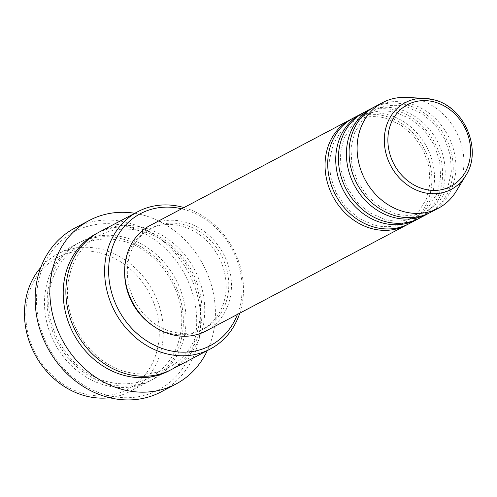 <?xml version="1.0" encoding="UTF-8"?>
<svg xmlns="http://www.w3.org/2000/svg" width="497" height="497" viewBox="0 0 497 497"><rect width="100%" height="100%" fill="white"/><g stroke="black" fill="none" stroke-linecap="round" stroke-linejoin="round"><path stroke-width="0.37" stroke-dasharray="2.48 1.86" d="M351.895 118.858A59.721 51.508 -117.9 0 1 384.964 116.037A59.721 51.508 -117.9 0 1 430.47 166.184A59.721 51.508 -117.9 0 1 407.67 224.414M353.218 118.131A59.721 51.508 -117.9 0 1 387.635 114.627A59.721 51.508 -117.9 0 1 433.309 165.619A59.721 51.508 -117.9 0 1 409.019 223.731M362.58 113.21A59.721 51.508 -117.9 0 1 395.649 110.39A59.721 51.508 -117.9 0 1 441.156 160.537A59.721 51.508 -117.9 0 1 418.356 218.767M363.903 112.484A59.721 51.508 -117.9 0 1 398.321 108.98A59.721 51.508 -117.9 0 1 444.001 159.972A59.721 51.508 -117.9 0 1 419.704 218.084M373.266 107.563A59.721 51.508 -117.9 0 1 406.335 104.743A59.721 51.508 -117.9 0 1 451.841 154.89A59.721 51.508 -117.9 0 1 429.048 213.12M374.595 106.836A59.721 51.508 -117.9 0 1 409.006 103.333A59.721 51.508 -117.9 0 1 454.687 154.325A59.721 51.508 -117.9 0 1 430.396 212.436M84.415 393.792A74.649 64.386 -117.9 0 1 26.291 305.866A74.649 64.386 -117.9 0 1 100.698 253.035A74.649 64.386 -117.9 0 1 158.816 340.961A74.649 64.386 -117.9 0 1 84.415 393.792M109.601 397.718A77.631 66.958 62.1 0 0 130.164 391.35A77.631 66.958 62.1 0 0 161.742 315.8A77.631 66.958 62.1 0 0 102.363 249.513A77.631 66.958 62.1 0 0 57.621 254.066A77.631 66.958 62.1 0 0 40.779 267.467M237.442 314.396A74.649 64.386 62.1 0 0 183.53 209.268A74.649 64.386 62.1 0 0 181.641 208.796M106.83 395.158A89.578 77.265 -117.9 0 1 37.089 289.652A89.578 77.265 -117.9 0 1 126.375 226.253A89.578 77.265 -117.9 0 1 196.116 331.76A89.578 77.265 -117.9 0 1 106.83 395.158M161.183 391.841A92.566 79.837 62.1 0 0 198.837 301.766A92.566 79.837 62.1 0 0 128.033 222.731A92.566 79.837 62.1 0 0 74.693 228.16M122.399 238.927A77.631 66.958 -117.9 0 1 181.784 305.214A77.631 66.958 -117.9 0 1 150.2 380.758A77.631 66.958 -117.9 0 1 105.463 385.312A77.631 66.958 -117.9 0 1 46.078 319.024A77.631 66.958 -117.9 0 1 77.662 243.48A77.631 66.958 -117.9 0 1 122.399 238.927M99.033 232.186A77.631 66.958 -117.9 0 1 143.776 227.632A77.631 66.958 -117.9 0 1 203.155 293.92A77.631 66.958 -117.9 0 1 171.577 369.464M150.156 225.433A59.721 51.508 -117.9 0 1 184.573 221.929A59.721 51.508 -117.9 0 1 230.248 272.921A59.721 51.508 -117.9 0 1 205.957 331.033M171.869 331.723A56.733 48.936 -117.9 0 1 128.475 283.278A56.733 48.936 -117.9 0 1 151.548 228.073A56.733 48.936 -117.9 0 1 184.244 224.743A56.733 48.936 -117.9 0 1 227.638 273.188A56.733 48.936 -117.9 0 1 204.559 328.393A56.733 48.936 -117.9 0 1 171.869 331.723M124.654 272.014A56.733 48.936 -117.9 0 1 148.876 229.484A56.733 48.936 -117.9 0 1 181.573 226.16A56.733 48.936 -117.9 0 1 224.967 274.599A56.733 48.936 -117.9 0 1 201.888 329.803A56.733 48.936 -117.9 0 1 169.197 333.133A56.733 48.936 -117.9 0 1 153.107 325.858M134.805 213.281A92.566 79.837 -117.9 0 1 142.732 214.965A92.566 79.837 -117.9 0 1 207.348 350.565M406.484 97.437A59.721 51.508 -117.9 0 1 417.02 99.096A59.721 51.508 -117.9 0 1 456.128 191.382M183.977 207.56A77.631 66.958 -117.9 0 1 239.778 313.16M108.135 383.901A77.631 66.958 62.1 0 0 185.518 328.952A77.631 66.958 62.1 0 0 125.07 237.51A77.631 66.958 62.1 0 0 47.693 292.46A77.631 66.958 62.1 0 0 108.135 383.901M97.71 232.907A77.631 66.958 -117.9 0 1 141.105 229.042A77.631 66.958 -117.9 0 1 200.316 294.485A77.631 66.958 -117.9 0 1 170.235 370.153M433.577 99.735A49.11 42.357 -117.9 0 1 465.739 175.627M385.535 118.218L400.507 124.79L413.547 135.836L423.376 150.311L429.029 166.824L429.986 183.784L426.171 199.539L418.002 212.604L406.291 221.799C396.382 226.912 385.635 227.993 374.03 225.054L359.058 218.481L346.018 207.435L336.189 192.96L330.536 176.447L329.579 159.494L333.394 143.732L341.563 130.668L353.274 121.473C363.177 116.366 373.93 115.279 385.535 118.218M396.221 112.57L411.199 119.143L424.239 130.189L434.061 144.664L439.721 161.177L440.671 178.137L436.857 193.892L428.694 206.957L416.977 216.152C407.074 221.264 396.32 222.345 384.721 219.407L369.743 212.834L356.703 201.788L346.875 187.313L341.222 170.8L340.271 153.846L344.079 138.085L352.249 125.02L363.966 115.826C373.868 110.713 384.616 109.632 396.221 112.57M406.906 106.923L421.885 113.496L434.925 124.542L444.747 139.017L450.406 155.53L451.357 172.484L447.542 188.245L439.379 201.31L427.662 210.504C417.76 215.617 407.006 216.698 395.407 213.76L380.429 207.187L367.389 196.141L357.567 181.666L351.907 165.153L350.957 148.193L354.771 132.438L362.934 119.373L374.651 110.179C384.554 105.066 395.308 103.985 406.906 106.923M122.97 241.107C157.325 249.239 185.064 289.434 181.511 326.15C179.2 349.845 168.744 366.935 150.144 377.416C137.048 384.169 122.858 385.604 107.563 381.721C73.208 373.582 45.469 333.388 49.023 296.678C51.334 272.977 61.79 255.893 80.39 245.412C93.486 238.659 107.675 237.224 122.97 241.107M168.843 367.531C155.754 374.284 141.558 375.72 126.263 371.837C91.808 363.68 64.032 323.28 67.747 286.496C70.133 262.938 80.582 245.947 99.096 235.528C112.185 228.775 126.381 227.34 141.676 231.223C176.031 239.361 203.77 279.55 200.216 316.266C197.905 339.96 187.45 357.051 168.843 367.531M151.548 228.073L148.876 229.484M77.662 243.48L57.621 254.066M150.2 380.758L130.164 391.35M204.559 328.393L201.888 329.803"/><path stroke-width="0.75" d="M407.67 224.414A59.721 51.508 -117.9 0 1 406.347 225.141A59.721 51.508 -117.9 0 1 371.93 228.645A59.721 51.508 -117.9 0 1 326.256 177.653A59.721 51.508 -117.9 0 1 350.547 119.541A59.721 51.508 -117.9 0 1 351.895 118.858M418.356 218.767A59.721 51.508 -117.9 0 1 417.033 219.494L409.019 223.731A59.721 51.508 -117.9 0 1 374.601 227.235A59.721 51.508 -117.9 0 1 328.927 176.242A59.721 51.508 -117.9 0 1 353.218 118.131L361.232 113.894A59.721 51.508 -117.9 0 1 362.58 113.21M417.033 219.494A59.721 51.508 -117.9 0 1 382.622 222.998A59.721 51.508 -117.9 0 1 336.941 172.005A59.721 51.508 -117.9 0 1 361.232 113.894M429.048 213.12A59.721 51.508 -117.9 0 1 427.724 213.847L419.704 218.084A59.721 51.508 -117.9 0 1 385.293 221.587A59.721 51.508 -117.9 0 1 339.613 170.595A59.721 51.508 -117.9 0 1 363.903 112.484L371.918 108.247A59.721 51.508 -117.9 0 1 373.266 107.563M427.724 213.847A59.721 51.508 -117.9 0 1 393.307 217.351A59.721 51.508 -117.9 0 1 347.627 166.358A59.721 51.508 -117.9 0 1 371.918 108.247M465.739 175.627A49.11 42.357 -117.9 0 1 422.866 192.339A49.11 42.357 -117.9 0 1 384.311 139.123A49.11 42.357 -117.9 0 1 424.916 98.375L433.682 99.754C464.372 106.532 482.854 150.125 465.739 175.627L456.128 191.382A59.721 51.508 -117.9 0 1 438.41 208.2L430.396 212.436A59.721 51.508 -117.9 0 1 395.979 215.94A59.721 51.508 -117.9 0 1 350.298 164.948A59.721 51.508 -117.9 0 1 374.595 106.836L382.609 102.599A59.721 51.508 -117.9 0 1 406.484 97.437L424.916 98.375A49.11 42.357 -117.9 0 1 433.577 99.735M40.779 267.467A77.631 66.958 62.1 0 0 29.273 341.545A77.631 66.958 62.1 0 0 85.422 395.904A77.631 66.958 62.1 0 0 109.601 397.718M181.641 208.796A74.649 64.386 62.1 0 0 109.011 263.106A74.649 64.386 62.1 0 0 167.24 350.025A74.649 64.386 62.1 0 0 237.442 314.396M239.778 313.16A77.631 66.958 -117.9 0 1 210.318 348.993A77.631 66.958 -117.9 0 1 165.582 353.547A77.631 66.958 -117.9 0 1 106.196 287.254A77.631 66.958 -117.9 0 1 137.775 211.71A77.631 66.958 -117.9 0 1 182.517 207.156A77.631 66.958 -117.9 0 1 183.977 207.56M89.385 220.395L74.693 228.16A92.566 79.837 62.1 0 0 37.039 318.235A92.566 79.837 62.1 0 0 107.843 397.271A92.566 79.837 62.1 0 0 161.183 391.841L175.882 384.075A92.566 79.837 -117.9 0 1 122.535 389.505A92.566 79.837 -117.9 0 1 51.731 310.47A92.566 79.837 -117.9 0 1 89.385 220.395A92.566 79.837 -117.9 0 1 134.805 213.281M210.318 348.993L171.577 369.464A77.631 66.958 -117.9 0 1 126.834 374.017A77.631 66.958 -117.9 0 1 67.455 307.73A77.631 66.958 -117.9 0 1 99.033 232.186L137.775 211.71M406.347 225.141L205.957 331.033A59.721 51.508 -117.9 0 1 171.54 334.537A59.721 51.508 -117.9 0 1 125.865 283.545A59.721 51.508 -117.9 0 1 150.156 225.433L350.547 119.541M153.107 325.858A56.733 48.936 -117.9 0 1 124.654 272.014M438.41 208.2A59.721 51.508 -117.9 0 1 403.993 211.703A59.721 51.508 -117.9 0 1 358.318 160.711A59.721 51.508 -117.9 0 1 382.609 102.599M207.348 350.565A92.566 79.837 -117.9 0 1 175.882 384.075M434.254 101.935A46.227 39.872 62.1 0 0 388.182 134.65A46.227 39.872 62.1 0 0 424.171 189.096A46.227 39.872 62.1 0 0 470.243 156.381A46.227 39.872 62.1 0 0 434.254 101.935M170.235 370.153A77.631 66.958 -117.9 0 1 124.163 375.428A77.631 66.958 -117.9 0 1 64.622 308.295A77.631 66.958 -117.9 0 1 97.71 232.907"/></g></svg>

